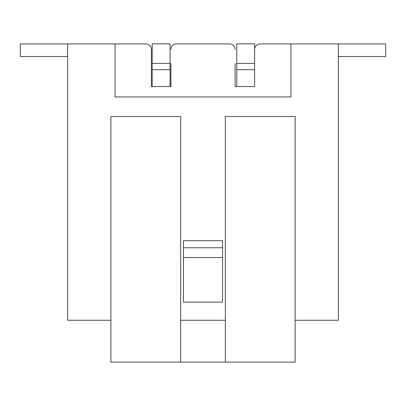 <?xml version="1.0" encoding="UTF-8"?>
<svg xmlns="http://www.w3.org/2000/svg" width="406" height="406" viewBox="0 0 406 406"><rect width="100%" height="100%" fill="white"/><g stroke="black" fill="none" stroke-linecap="round" stroke-linejoin="round"><path stroke-width="0.61" d="M254.638 69.7L236.774 69.7L236.774 86.579L254.638 86.579L254.638 63.412L254.638 86.579L235.099 86.579L235.099 63.458M170.901 63.458L170.901 86.579L151.362 86.579L151.362 49.502A5.582 5.582 0 0 0 145.779 43.919L67.624 43.919L67.624 320.258L110.889 320.258M180.67 320.258L225.33 320.258L180.67 320.258M295.111 320.258L338.376 320.258L338.376 43.919L260.221 43.919L290.924 43.919L290.924 96.953L115.076 96.953L115.076 43.919M229.517 43.919L176.483 43.919L229.517 43.919A5.582 5.582 0 0 1 235.099 49.502M151.362 63.458L151.362 49.502M183.461 257.526L222.539 257.526L222.539 302.115L183.461 302.115L183.461 240.707L222.539 240.707L222.539 247.756L183.461 247.756M222.539 257.526L222.539 247.756M170.901 49.502A5.582 5.582 0 0 1 176.483 43.919M254.638 49.502A5.582 5.582 0 0 1 260.221 43.919M338.376 43.96L385.7 43.96L385.7 56.52L338.376 56.52M225.33 362.127L295.111 362.127L295.111 116.492L225.33 116.492L225.33 362.127L180.67 362.127L180.67 116.492L110.889 116.492L110.889 362.127L180.67 362.127M254.638 63.412L254.638 43.873L236.774 43.873L236.774 63.412L254.638 63.412M236.774 69.7L236.774 63.412M67.624 43.96L20.3 43.96L20.3 56.52L67.624 56.52M170.063 63.412L170.063 43.873L152.199 43.873L152.199 63.412L170.063 63.412L170.063 86.579M152.199 86.579L152.199 69.7L170.063 69.7M152.199 69.7L152.199 63.412"/></g></svg>
